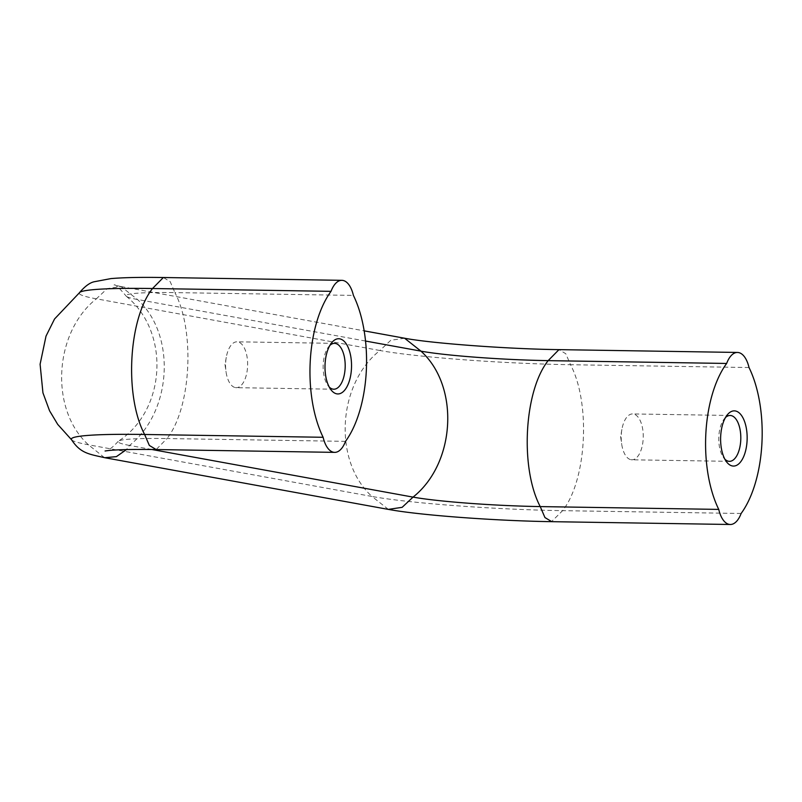 <?xml version="1.0" encoding="UTF-8"?>
<svg xmlns="http://www.w3.org/2000/svg" width="802" height="802" viewBox="0 0 802 802"><rect width="100%" height="100%" fill="white"/><g stroke="black" fill="none" stroke-linecap="round" stroke-linejoin="round"><path stroke-width="0.6" stroke-dasharray="4.01 3.01" d="M630.984 459.706A22.937 11.017 90.9 0 0 631.866 459.797A22.937 11.017 90.9 0 0 643.244 437.04A22.937 11.017 90.9 0 0 632.588 413.932A22.937 11.017 90.9 0 0 621.881 429.481A22.937 11.017 90.9 0 0 621.65 443.917A22.937 11.017 90.9 0 0 630.984 459.706M725.509 417.501A22.937 11.017 90.9 0 0 724.046 419.125A22.937 11.017 90.9 0 0 723.444 457.491A22.937 11.017 90.9 0 0 724.848 459.165M329.893 345.381A22.937 11.017 90.9 0 0 328.429 347.005A22.937 11.017 90.9 0 0 327.828 385.371A22.937 11.017 90.9 0 0 329.231 387.045M741.118 513.481L562.613 510.663A140.731 9.814 -176.9 0 1 371.978 496.458C333.061 461.34 337.231 384.338 379.887 350.504L96.36 298.815L107.267 288.59L121.052 286.535L137.423 299.457C176.36 334.584 172.189 411.606 129.523 445.441L126.455 449.591M388.358 509.38L371.988 496.468L88.451 444.789A140.731 9.814 3.1 0 1 71.819 440.007A140.731 9.814 3.1 0 1 71.438 439.556M365.532 341.04L137.423 299.457M151.809 449.501L129.523 445.441M404.579 338.233L390.795 340.279L379.887 350.504A140.731 9.814 -176.9 0 0 570.523 364.709L565.801 353.752L558.974 349.632M749.018 367.527L570.523 364.72C590.873 403.246 586.703 480.238 562.613 510.663L551.495 521.661M96.36 298.835A140.731 9.814 3.1 0 1 79.388 292.75A140.731 9.814 3.1 0 1 79.819 292.339M137.423 299.477A93.894 6.546 3.1 0 1 126.325 296.289A93.894 6.546 3.1 0 1 126.074 295.988A93.894 6.546 3.1 0 1 174.896 292.6L170.184 281.632L163.357 277.512M129.523 445.431A93.894 6.546 3.1 0 1 118.205 441.371A93.894 6.546 3.1 0 1 118.485 441.1A93.894 6.546 3.1 0 1 166.996 438.554C191.087 408.118 195.257 331.126 174.896 292.6L353.401 295.407M345.502 441.361L166.996 438.544L156.159 449.551M235.367 387.587A22.937 11.017 90.9 0 0 236.249 387.677A22.937 11.017 90.9 0 0 247.628 364.92A22.937 11.017 90.9 0 0 236.971 341.812A22.937 11.017 90.9 0 0 226.264 357.361A22.937 11.017 90.9 0 0 226.034 371.797A22.937 11.017 90.9 0 0 235.367 387.587M104.44 457.641L88.451 444.799C49.523 409.672 53.694 332.65 96.36 298.805M621.881 429.481L620.618 436.679L621.65 443.917M730.151 415.476L632.588 413.932M729.429 461.34L631.866 459.797M327.828 385.371L330.635 389.321M328.429 347.005L331.356 343.146M121.052 286.535L364.168 330.855M126.325 296.289C170.385 332.078 166.154 410.283 118.485 441.1M121.052 286.555L114.064 285.011C114.957 283.898 118.957 287.557 126.074 295.988M118.205 441.371C112.33 447.797 107.959 451.005 105.072 450.995M334.534 343.356L236.971 341.812M333.802 389.211L236.249 387.677M226.264 357.361L225.001 364.559L226.034 371.797M723.444 457.491L726.251 461.441M724.046 419.125L726.973 415.266"/><path stroke-width="1.2" d="M724.848 459.165A22.937 11.017 90.9 0 0 728.547 461.25A22.937 11.017 90.9 0 0 729.429 461.34A22.937 11.017 90.9 0 0 740.807 438.574A22.937 11.017 90.9 0 0 730.151 415.476A22.937 11.017 90.9 0 0 725.509 417.501M336.77 393.842A27.599 13.263 90.9 0 0 351.226 359.717A27.599 13.263 90.9 0 0 331.356 343.146A27.599 13.263 90.9 0 0 330.635 389.321A27.599 13.263 90.9 0 0 336.77 393.842M329.231 387.045A22.937 11.017 90.9 0 0 332.93 389.13A22.937 11.017 90.9 0 0 333.802 389.211A22.937 11.017 90.9 0 0 345.191 366.454A22.937 11.017 90.9 0 0 334.534 343.356A22.937 11.017 90.9 0 0 329.893 345.381M364.168 330.855L404.579 338.223L420.94 351.116L365.532 341.04M718.742 509.4A27.599 13.263 90.9 0 0 730.281 524.488A27.599 13.263 90.9 0 0 741.118 513.481A93.784 45.072 90.9 0 0 749.018 367.527A27.599 13.263 90.9 0 0 737.479 352.449A27.599 13.263 90.9 0 0 726.642 363.456A93.784 45.072 90.9 0 0 718.742 509.4L540.237 506.593L544.949 517.551L551.776 521.671C495.957 520.859 419.677 515.275 388.348 509.38L402.133 507.335L413.04 497.12L151.809 449.501M540.237 506.583A93.894 6.546 -176.9 0 1 413.05 497.11C455.696 463.275 459.867 386.273 420.95 351.156A93.894 6.546 -176.9 0 0 548.147 360.629C524.057 391.065 519.886 468.057 540.237 506.593M726.642 363.456L548.147 360.639L558.974 349.632C506.403 348.98 430.223 343.196 404.579 338.223M732.386 465.962A27.599 13.263 90.9 0 0 746.842 431.837A27.599 13.263 90.9 0 0 726.973 415.266A27.599 13.263 90.9 0 0 726.251 461.441A27.599 13.263 90.9 0 0 732.386 465.962M323.126 437.28L144.621 434.473L149.332 445.431L156.159 449.551L334.665 452.368A27.599 13.263 90.9 0 0 345.502 441.361A93.784 45.072 90.9 0 0 353.401 295.407A27.599 13.263 90.9 0 0 341.863 280.329A27.599 13.263 90.9 0 0 331.025 291.337A93.784 45.072 90.9 0 0 323.126 437.28A27.599 13.263 90.9 0 0 334.665 452.368M331.025 291.337L152.52 288.519C128.44 318.945 124.27 395.937 144.621 434.473A140.731 9.814 3.1 0 0 71.438 439.556C80.34 453.33 88.852 454.112 104.821 457.711L104.44 457.641M71.558 439.777L57.694 424.368L49.564 410.784L42.937 392.82L40.1 364.228L46.015 336.118L54.546 318.985L79.819 292.339A140.731 9.814 3.1 0 1 152.52 288.519L163.357 277.512L341.863 280.329M126.455 449.591L116.4 456.629L104.821 457.711M104.821 457.721L388.348 509.4M551.776 521.671L730.281 524.488M558.974 349.632L737.479 352.449M79.388 292.75C84.791 286.424 89.694 282.765 94.105 281.773L110.947 278.595C123.498 277.512 140.962 277.151 163.357 277.522M105.072 450.995L108.42 450.534C117.573 449.581 133.483 449.26 156.159 449.561"/></g></svg>

